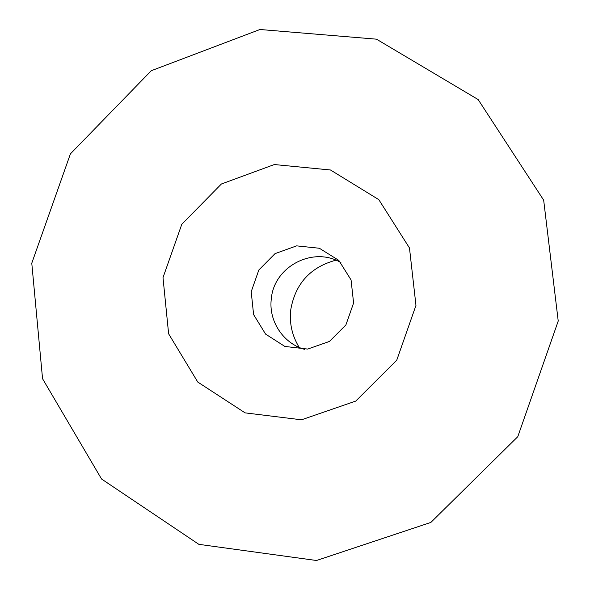 <?xml version="1.0" encoding="UTF-8"?>
<svg xmlns="http://www.w3.org/2000/svg" width="590" height="590" viewBox="0 0 590 590"><rect width="100%" height="100%" fill="white"/><g stroke="black" fill="none" stroke-linecap="round" stroke-linejoin="round"><path stroke-width="0.89" d="M558.221 321.026L543.67 200.157L478.143 99.555L376.472 39.169L259.954 29.5L151.276 70.719L70.409 153.872L31.779 263.199L42.554 378.728L101.561 479.014L198.874 544.349L316.483 560.5L430.87 522.423L517.777 436.703L558.221 321.026M415.965 305.399L396.753 360.188L355.763 401.082L301.505 419.807L245.101 412.867L197.775 382.062L168.622 333.8L163.002 277.617L181.794 224.296L221.39 183.999L274.328 164.544L330.481 169.986L378.81 199.649L409.475 247.977L415.965 305.399M353.594 303.009L345.88 324.979L329.471 341.426L307.678 349.074L284.874 346.441L265.589 334.11L253.597 314.581L251.207 291.718L258.848 269.984L275.036 253.634L296.615 245.868L319.374 248.257L338.822 260.397L351.065 279.94L353.594 303.009M340.909 262.609C313.253 245.934 273.974 266.503 271.319 298.732C268.384 320.82 283.082 343.38 304.499 349.332M335.872 260.183C310.281 267.181 295.229 283.768 290.715 309.964C289.292 323.431 292.131 335.924 299.241 347.436"/></g></svg>
